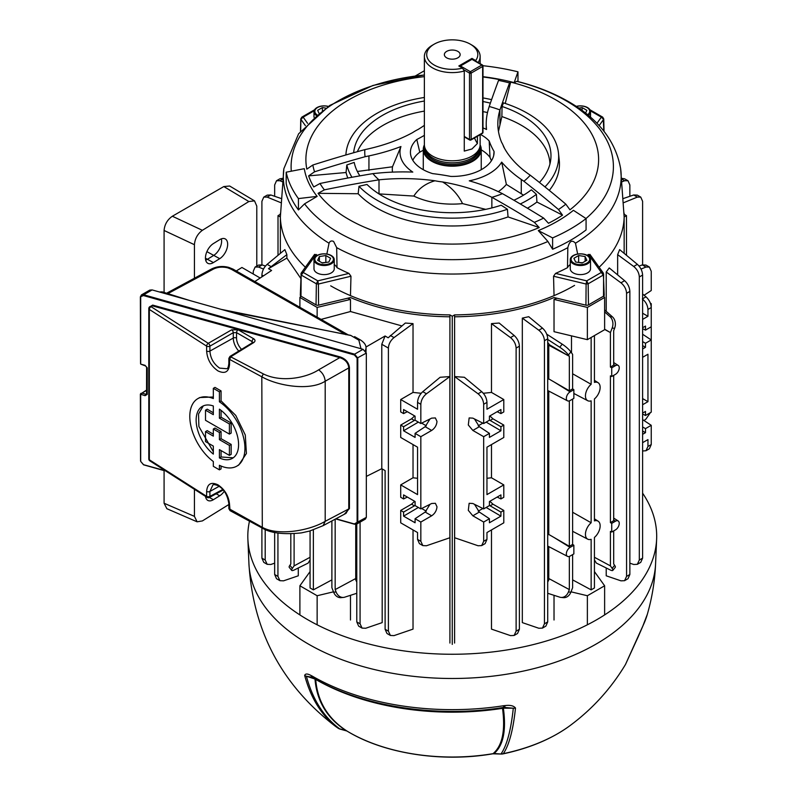 <?xml version="1.0" encoding="UTF-8"?>
<svg xmlns="http://www.w3.org/2000/svg" width="797" height="797" viewBox="0 0 797 797"><rect width="100%" height="100%" fill="white"/><g stroke="black" fill="none" stroke-linecap="round" stroke-linejoin="round"><path stroke-width="1.2" d="M573.86 545.238L573.86 553.905L570.094 556.077A5.31 3.068 -60 0 1 567.504 556.376A5.31 3.068 -60 0 1 566.338 553.915A5.31 3.068 -60 0 1 570.094 547.409L573.86 545.238L572.625 544.421L572.625 399.078M573.86 389.693L573.86 398.361L570.094 400.532A5.31 3.068 -60 0 1 567.504 400.831A5.31 3.068 -60 0 1 566.338 398.37A5.31 3.068 -60 0 1 570.094 391.865L573.86 389.693L572.625 388.876L572.625 354.376L570.881 351.905L568.42 354.974L569.337 356.279L569.337 390.769L572.625 388.876M572.625 512.252L591.145 522.782L591.145 400.851A10.391 5.997 -60 0 1 587.728 400.702A10.391 5.997 -60 0 1 585.446 395.87A10.391 5.997 -60 0 1 591.145 384.313L591.145 337.48M594.432 335.577L594.432 382.411A10.391 5.997 -60 0 1 598.119 382.709A10.391 5.997 -60 0 1 599.832 390.012A10.391 5.997 -60 0 1 594.432 398.948L594.432 520.889A10.391 5.997 -60 0 1 598.119 521.178A10.391 5.997 -60 0 1 599.832 528.491A10.391 5.997 -60 0 1 594.432 537.427L594.432 587.957L591.145 589.86L591.145 539.32A10.391 5.997 -60 0 1 587.728 539.171A10.391 5.997 -60 0 1 585.446 534.349A10.391 5.997 -60 0 1 591.145 522.782M436.985 421.424L435.371 417.937L431.665 418.136L420.836 423.546L420.836 404.288L417.548 402.385C417.807 398.241 419.551 394.674 422.789 391.676L440.123 377.28L449.877 376.573L449.877 537.746L426.455 545.756L422.828 545.596L420.836 541.302L420.836 522.045L431.665 515.798C434.893 513.577 436.666 510.568 436.985 506.782L435.371 503.296L431.665 503.495L420.836 508.904L420.836 436.686L431.665 430.44C434.893 428.218 436.666 425.209 436.985 421.424M356.787 582.079L355.203 578.811M355.731 524.346L355.731 578.522L335.168 589.591L335.168 519.186M362.067 628.106L358.65 626.123L356.787 621.909L360.075 623.812L362.067 628.106L365.693 628.255L382.181 622.616L382.181 468.925M330.695 285.834A171.913 99.256 0 0 0 449.916 314.895L452.258 316.25L454.599 314.895A171.913 99.256 0 0 0 574.577 285.386M347.661 298.217A171.913 99.256 0 0 0 350.481 299.433L350.481 311.527L401.867 325.913M385.11 629.271L388.398 631.164L390.391 635.458L386.973 633.485L385.11 629.271L385.11 470.609L381.783 468.696L381.783 344.274L385.081 335.995L388.179 337.789L405.324 323.044L413.025 323.612L413.025 392.423L421.185 393.28M413.025 529.935L413.025 629.122L394.017 635.617L390.391 635.458M350.481 620.006L350.481 595.319M449.916 643.059L449.916 314.895M280.395 213.168A171.913 99.256 0 0 0 280.355 214.303L278.014 215.648L280.355 217.003A171.913 99.256 0 0 0 305.381 267.234M280.355 217.003L280.355 253.376M261.904 276.868L261.904 275.055C262.163 270.91 263.917 267.344 267.144 264.345L284.878 249.62L286.87 254.651L268.479 268.679L286.87 258.069L286.87 254.651M286.87 258.069L300.668 278.213M310.073 557.282L294.103 565.88L292.36 568.361A9.295 1.963 141.2 0 0 291.692 570.383A9.295 1.963 141.2 0 0 294.561 569.825L308.15 563.09L310.073 559.932M298.287 567.972L298.287 575.803L283.553 580.834L279.926 580.684L277.934 576.39L277.934 533.034M548.774 546.612L548.774 578.522L569.337 589.591L569.337 556.426M547.718 534.996L548.774 534.448L569.337 546.314L569.337 400.881M548.774 391.068L548.774 534.448M547.718 379.452L548.774 378.904L569.337 390.769M547.718 342.461L549.601 344.882A171.913 99.256 180 0 1 548.774 345.211L548.774 378.904M549.312 578.811L547.718 582.079M606.218 567.972L606.218 575.803L620.953 580.834L624.579 580.684L626.572 576.39L626.572 293.306C626.293 289.172 624.42 285.675 620.953 282.805L606.218 271.976L606.218 311.358M606.218 271.976L609.247 267.931L624.619 280.693C627.857 283.692 629.6 287.269 629.859 291.413L626.572 293.306M544.441 340.727L544.441 623.812L542.448 628.106L538.822 628.255L522.324 622.616L522.324 318.113L528.74 316.708L542.478 328.115C545.716 331.114 547.459 334.69 547.718 338.835L544.441 340.727C544.162 336.593 542.289 333.096 538.822 330.227L522.324 318.113M594.432 559.932L596.365 563.09L609.954 569.825A9.295 1.963 -141.2 0 0 612.823 570.383A9.295 1.963 -141.2 0 0 612.146 568.361L610.412 565.88L610.412 531.39L611.727 532.047L611.727 523.37L610.412 522.603L610.412 375.845L611.727 376.503L611.727 367.825L610.412 367.058L610.412 332.568L604.624 329.45M554.025 595.319L554.025 620.006M571.489 335.856L571.489 352.762M554.025 299.433L587.369 307.413L587.369 339.661L554.025 331.682L554.025 299.433A171.913 99.256 0 0 0 556.854 298.217M617.645 274.905L617.645 254.651L619.638 249.62L637.361 264.345C640.599 267.344 642.342 270.91 642.601 275.055L639.324 276.957C639.045 272.823 637.172 269.326 633.695 266.457L617.645 254.651M454.639 376.573L454.639 537.746L478.061 545.756L481.687 545.596L483.679 541.302L483.679 522.045L472.85 515.798L468.307 510.359L469.144 503.296L472.85 503.495L483.679 508.904L483.679 436.686L472.85 430.44L468.307 424.99L469.144 417.937L472.85 418.136L483.679 423.546L483.679 404.288C483.4 400.154 481.527 396.657 478.061 393.788L454.639 376.573L464.392 377.28L481.717 391.676C484.955 394.674 486.698 398.241 486.957 402.385L483.679 404.288M483.331 393.28L491.48 392.423L491.48 323.612L499.181 323.044L514.155 335.477C517.392 338.476 519.136 342.043 519.395 346.187L516.117 348.09C515.838 343.955 513.965 340.449 510.498 337.589L491.48 323.612M491.48 529.935L491.48 629.122L510.498 635.617L514.125 635.458L516.117 631.164L516.117 348.09M599.135 267.234A171.913 99.256 0 0 0 624.151 217.003L626.492 215.648L624.151 214.303A171.913 99.256 0 0 0 624.121 213.168M454.599 314.895L454.599 643.059M624.151 253.376L624.151 217.003M644.086 420.587L645.998 419.003L650.362 412.667M642.601 413.095L645.49 411.431L645.49 415.486L651.239 412.159L651.239 303.667L650.651 304.006M639.055 266.039L642.332 264.923L645.959 265.072L649.376 267.045L651.239 271.269L651.239 290.526L644.086 295.249M649.376 267.045L645.998 267.035L641.027 269.067M263.488 269.067L258.517 267.035L255.13 267.045L253.277 271.269L253.277 274.029M407.347 411.71L403.581 413.583L400.712 411.929L400.712 399.536L417.548 409.25L417.548 402.385M403.581 413.583L403.581 409.538L415.088 416.173L415.088 420.218L420.836 423.546M449.877 376.573L426.455 393.788C422.988 396.657 421.115 400.154 420.836 404.288M497.169 411.71L500.924 413.583L503.794 411.929L503.794 399.536L486.957 409.25L486.957 402.385M500.924 413.583L500.924 409.538L489.428 416.173L489.428 420.218L483.679 423.546M642.601 319.388L647.951 316.299L647.951 309.445C647.672 305.311 645.799 301.814 642.332 298.945M642.601 327.736L645.49 326.073L645.49 330.117L651.239 326.8M642.601 313.221L647.951 316.299M642.601 450.992L645.959 450.753L647.951 446.459L651.239 444.567L651.239 425.309L642.601 419.601M651.239 444.567L649.376 448.781L645.959 450.753M642.601 294.013L645.998 296.833C649.226 299.831 650.98 303.398 651.239 307.542L647.951 309.445M642.601 348.976L645.49 347.313L645.49 343.268L651.239 339.95L642.601 334.242M610.412 367.058L613.69 365.165L613.69 330.665L614.607 328.304L612.146 328.085L610.412 332.568L604.624 329.221M547.718 593.287L559.753 597.162A9.295 7.332 -84.9 0 0 561.028 597.421A9.295 7.332 -84.9 0 0 568.42 591.962L569.337 589.591M572.625 554.622L572.625 587.698L570.881 592.181A9.295 7.332 95.1 0 1 563.489 597.64L561.028 597.421M569.337 546.314L572.625 544.421M610.412 522.603L613.69 520.71L613.69 375.367M572.625 373.783L591.145 384.313M331.891 579.877L313.36 589.86L310.073 587.957L310.073 530.932M313.36 589.86L313.36 529.895M591.145 589.86L572.625 579.877M594.432 557.282L610.412 565.88M291.692 570.383L289.231 567.315A9.295 1.963 -38.8 0 1 289.899 565.292L290.815 563.987L290.815 533.88M294.103 565.88L294.103 533.731M335.168 589.591L336.085 591.962A9.295 7.332 84.9 0 0 343.487 597.421L341.026 597.64A9.295 7.332 -95.1 0 1 333.624 592.181L331.891 587.698L331.891 520.949M548.774 345.211L569.337 356.279L549.601 344.882M612.146 568.361L614.607 565.292L613.69 563.987L613.69 530.912M265.192 560.032L267.184 564.326L263.767 562.353L261.904 558.139L265.192 560.032L265.192 529.467M267.184 564.326L270.811 564.485L274.656 563.17M356.787 621.909L356.787 524.047M360.075 623.812L360.075 522.155M279.926 580.684L276.509 578.702L274.656 574.488L274.656 532.416M650.362 303.169L651.239 303.667M420.836 508.904L415.088 505.587L415.088 501.532L403.581 494.897L403.581 498.942L400.712 497.288L400.712 484.895L417.548 494.608L417.548 447.187L400.712 437.473L400.712 425.07L403.581 426.734L415.088 420.049M418.355 422.111L403.581 430.778L415.088 437.414L415.088 433.369L420.836 436.686M403.581 430.778L403.581 426.734M422.828 545.596L419.411 543.624L417.548 539.41L417.548 532.545L400.712 522.832L400.712 510.429L403.581 512.092L403.581 516.137L415.088 522.772L415.088 518.727L420.836 522.045M642.601 264.833L642.601 201.322L640.748 197.108L637.361 197.098L623.782 202.637M255.13 267.045L258.557 265.072L262.183 264.923L265.461 266.039M261.904 264.833L261.904 201.322L263.767 197.108L267.144 197.098L280.723 202.637M261.904 558.139L261.904 527.893M413.025 444.577L413.025 477.782L417.548 478.29M388.398 631.164L388.398 348.09L381.783 344.274M400.712 510.429L411.541 504.182L414.41 505.836L403.581 512.092M414.649 501.283L411.541 504.182M400.712 484.895L413.025 477.782M400.712 425.07L411.541 418.823L414.41 420.477M414.649 415.924L411.541 418.823M400.712 399.536L413.025 392.423M413.025 323.612L394.017 337.589C390.55 340.449 388.677 343.955 388.398 348.09M642.601 404.746L647.951 401.668L647.951 354.247L642.601 357.325M647.951 446.459L647.951 439.605L642.601 442.684M642.601 434.335L645.49 432.671L645.49 428.627L651.239 425.309M486.16 422.111L500.924 430.778L489.428 437.414L489.428 433.369L483.679 436.686M500.924 430.778L500.924 426.734L503.794 425.07L503.794 437.473L486.957 447.187L486.957 494.608L503.794 484.895L503.794 497.288L500.924 498.942L500.924 494.897L489.428 501.532L489.428 505.587L483.679 508.904M500.924 426.734L489.428 420.049M489.428 433.369L479.326 426.694L474.504 418.963M483.679 541.302L486.957 539.41L486.957 532.545L503.794 522.832L503.794 510.429L500.924 512.092L500.924 516.137L489.428 522.772L489.428 518.727L483.679 522.045M500.924 498.942L497.169 497.069M486.16 507.47L500.924 516.137M489.428 505.408L500.924 512.092M474.504 504.322L479.326 512.053L489.428 518.727M486.957 478.29L491.48 477.782L491.48 444.577M503.794 399.536L491.48 392.423M489.856 415.924L492.964 418.823L490.095 420.477M503.794 425.07L492.964 418.823M503.794 484.895L491.48 477.782M503.794 510.429L492.964 504.182L489.856 501.283M642.601 398.58L647.951 401.668M629.859 563.17L633.695 564.485L637.331 564.326L639.324 560.032L642.601 558.139L642.601 275.055M642.601 558.139L640.748 562.353L637.331 564.326M486.957 539.41L485.104 543.624L481.687 545.596M623.573 198.443L633.695 194.976L637.331 195.135L640.748 197.108M621.869 178.389L624.579 178.777L628.006 180.75L624.619 180.74L622.228 181.716M629.859 196.291L629.859 184.974L628.006 180.75M639.324 560.032L639.324 276.957M626.572 576.39L629.859 574.488L629.859 291.413M629.859 574.488L628.006 578.702L624.579 580.684M544.441 623.812L547.718 621.909L547.718 338.835M547.718 621.909L545.865 626.123L542.448 628.106M516.117 631.164L519.395 629.271L519.395 346.187M519.395 629.271L517.542 633.485L514.125 635.458M263.767 197.108L267.184 195.135L270.811 194.976L280.942 198.443M274.656 196.291L274.656 184.974L276.509 180.75L279.896 180.74L282.287 181.716M276.509 180.75L279.926 178.777L282.646 178.389M612.146 328.085A9.295 7.332 -84.9 0 0 609.954 316.608L604.624 311.906M604.624 309.953L612.415 316.827A9.295 7.332 95.1 0 1 614.607 328.304M568.42 354.974A9.295 1.963 -141.2 0 0 559.753 347.233L547.718 339.462M546.742 334.172L562.224 344.165A9.295 1.963 38.8 0 1 570.881 351.905M381.783 468.696L366.331 476.407M268.479 268.679L271.588 270.472L254.811 281.56M385.081 335.995L365.962 347.034M350.481 311.527L321.091 319.398M482.862 508.496L478.22 511.176M482.862 423.137L478.22 425.817M587.369 339.661L604.624 329.699L604.624 297.45L603.658 296.105M587.369 307.413L604.624 297.45M300.858 296.105L299.891 297.45L317.136 307.413L350.481 299.433M317.136 317.136L317.136 307.413M299.891 307.293L299.891 297.45M642.601 430.988L645.49 432.671M642.601 426.963L645.49 428.627M645.49 415.486L642.601 414.041M642.601 345.619L645.49 347.313M645.49 343.268L642.601 341.604M642.601 328.683L645.49 330.117M421.643 508.496L426.285 511.176M418.355 507.47L403.581 516.137M415.088 505.408L414.41 505.836M403.581 498.942L407.347 497.069M430.011 504.322L425.18 512.053L415.088 518.727M421.643 423.137L426.285 425.817M415.088 433.369L425.18 426.694L430.011 418.963M614.607 565.292A9.295 1.963 38.8 0 1 615.284 567.315L612.823 570.383M343.487 597.421A9.295 7.332 84.9 0 0 344.752 597.162L356.787 593.287M571.021 591.822L587.369 595.738L604.624 585.775L594.432 571.579M604.624 585.775L604.624 614.925M587.369 595.738L587.369 624.798M310.073 571.579L299.891 585.775L317.136 595.738L333.485 591.822M317.136 595.738L317.136 624.798M299.891 585.775L299.891 614.925M611.727 523.37L615.483 521.198A5.31 3.068 -60 0 1 618.213 520.979A5.31 3.068 -60 0 1 618.94 525.253A5.31 3.068 -60 0 1 615.483 529.875L611.727 532.047M611.727 367.825L615.483 365.654A5.31 3.068 -60 0 1 618.213 365.434A5.31 3.068 -60 0 1 618.94 369.708A5.31 3.068 -60 0 1 615.483 374.331L611.727 376.503M626.492 255.319L626.492 215.648M452.258 644.404L452.258 316.25M278.014 255.319L278.014 215.648M415.237 76.024L424.373 70.734M205.676 260.121A11.497 6.406 118.3 0 0 207.439 259.274L213.775 255.349A11.497 6.406 118.3 0 0 221.616 241.102A11.497 6.406 118.3 0 0 221.357 238.851M227.663 244.251A11.636 6.486 118.3 0 0 225.172 238.881A11.636 6.486 118.3 0 0 219.723 239.658L213.387 243.583A11.636 6.486 118.3 0 0 206.044 254.014A11.636 6.486 118.3 0 0 207.808 263.299A11.636 6.486 118.3 0 0 213.387 262.592L219.723 258.666A11.636 6.486 118.3 0 0 227.663 244.251M260.181 278.014L241.919 267.473L236.261 270.98M164.082 503.236L194.428 516.366L197.108 521.806L166.882 508.715L164.082 503.236L164.082 470.609M164.082 292.459L164.082 230.472C164.61 224.455 167.36 219.713 172.351 216.236L223.808 186.558L229.666 186.02L254.512 200.864L248.863 201.531L223.808 186.558M194.428 516.366L194.428 489.766M194.428 278.233L194.428 244.699L164.082 230.472M256.783 266.098L256.783 206.104L254.512 200.864M205.536 496.471A11.636 6.486 118.3 0 0 207.808 500.406A11.636 6.486 118.3 0 0 213.387 499.699L219.723 495.774A11.636 6.486 118.3 0 0 224.246 491.291M172.351 216.236L202.368 230.313L248.863 201.531M202.368 230.313C197.576 233.88 194.926 238.682 194.428 244.699M197.108 521.806L202.368 520.929L228.859 504.521M205.676 497.228A11.497 6.406 118.3 0 0 206.363 496.959M457.837 51.377A7.9 4.563 0 0 0 449.229 50.39A7.9 4.563 0 0 0 444.357 54.604A7.9 4.563 0 0 0 446.669 57.832A7.9 4.563 0 0 0 455.276 58.819A7.9 4.563 0 0 0 460.158 54.604A7.9 4.563 0 0 0 457.837 51.377M474.484 137.951A22.067 12.742 -120 0 0 477.413 143.5L471.963 148.969L464.272 151.091L464.272 71.023A27.875 16.099 180 0 1 424.373 56.497L424.373 144.705A27.875 16.099 0 0 0 424.881 147.754L425.678 150.145A27.068 15.621 0 0 0 444.327 162.12A27.068 15.621 0 0 0 471.396 158.234A27.068 15.621 0 0 0 478.828 150.145L479.625 147.754A27.875 16.099 0 0 0 480.133 144.705L480.133 134.693M424.881 147.754A27.875 16.099 0 0 0 444.088 160.097A27.875 16.099 0 0 0 471.963 156.082A27.875 16.099 0 0 0 479.625 147.754M424.383 144.875A28.981 16.737 0 0 0 423.277 149.447A28.981 16.737 0 0 0 441.169 164.909A28.981 16.737 0 0 0 472.751 161.283A28.981 16.737 0 0 0 481.239 149.447A28.981 16.737 0 0 0 480.133 144.875M424.373 56.497A27.875 16.099 180 0 1 432.542 45.12L434.186 44.174A25.554 14.754 0 0 0 431.157 62.923A25.554 14.754 0 0 0 462.519 68.114L458.823 65.982L471.963 58.4L471.963 59.137M471.963 58.4L475.66 60.532A25.554 14.754 0 0 0 470.33 44.174L471.963 45.12A27.875 16.099 180 0 1 480.133 56.497A27.875 16.099 180 0 1 478.12 62.505M477.413 143.5L477.413 136.267M470.33 44.174A25.554 14.754 0 0 0 434.186 44.174M475.66 60.532L476.178 61.379M462.519 68.114L464.272 71.023M498.464 131.455L501.871 116.571L502.06 106.489A98.738 57.005 180 0 1 522.075 115.406A98.738 57.005 180 0 1 550.797 159.241A98.738 57.005 180 0 1 539.439 182.463M502.06 106.489A637.959 90.45 -84.2 0 1 503.465 102.883A106.399 61.429 180 0 1 527.494 113.294A106.399 61.429 180 0 1 558.458 152.934A106.399 61.429 180 0 1 544.959 186.887M482.982 76.98A146.359 84.502 180 0 1 499.649 79.65L498.553 80.397A140.142 80.905 180 0 1 509.572 82.928L510.688 82.121A146.359 84.502 180 0 1 555.748 99.844A146.359 84.502 180 0 1 569.955 209.82L565.83 204.162A140.142 80.905 180 0 1 558.488 209.531L562.533 215.15A146.359 84.502 180 0 1 548.485 223.27L543.664 218.099A140.142 80.905 180 0 1 534.349 222.343L539.25 227.543A146.359 84.502 180 0 1 348.767 219.344A146.359 84.502 180 0 1 318.063 193.332L324.369 189.855A140.142 80.905 180 0 1 319.986 183.489L313.779 186.956A146.359 84.502 180 0 1 308.638 175.878L314.556 171.803A140.142 80.905 180 0 1 312.842 165.019L306.825 169.123A146.359 84.502 180 0 1 424.373 76.642M509.572 82.928A1099.8 155.933 95.8 0 0 499.958 109.946L499.938 109.996A138.23 79.81 0 0 0 497.836 123.854A138.23 79.81 0 0 0 501.592 142.314A52.273 30.176 180 0 1 502.768 144.526A52.273 30.176 180 0 1 503.614 146.688A138.23 79.81 0 0 0 530.174 175.161L530.244 175.201A1099.8 577.217 64.2 0 1 565.83 204.162M505.228 103.461L510.688 82.121M547.928 241.501L552.61 249.252A167.27 96.576 180 0 0 586.074 229.935L586.074 218.577L573.422 210.318A148.611 85.797 180 0 1 538.304 230.592L547.928 241.501A161.143 93.04 180 0 1 338.307 232.415A161.143 93.04 180 0 1 304.564 203.853L317.146 196.381A148.611 85.797 180 0 1 304.295 168.685L286.183 172.192A167.27 96.576 180 0 0 298.437 198.583L317.146 196.381M482.982 76.691A148.611 85.797 180 0 1 514.165 82.639L516.725 81.364A161.143 93.04 180 0 1 566.209 100.84A161.143 93.04 180 0 1 586.004 218.527M318.063 193.332L358.172 193.741A107.187 61.887 0 0 0 376.463 207.848A107.187 61.887 0 0 0 508.058 216.933L539.25 227.543M326.85 254.034L329.041 243.234C329.908 241.083 331.432 240.475 333.604 241.431L336.683 247.648L337.021 267.672A170.937 98.689 0 0 0 348.956 273.411L350.969 276.24L350.471 295.637M554.045 295.637L553.546 276.24L555.559 273.411A170.937 98.689 0 0 0 567.494 267.672L567.823 247.648C569.486 240.993 572.037 239.518 575.464 243.234L577.666 254.034M587.21 255.349A170.937 98.689 0 0 0 588.445 254.422L590.129 255.13M304.564 203.853L298.437 209.94A167.27 96.576 180 0 1 286.183 183.539L286.183 172.192M624.161 217.192L620.634 168.655C615.722 141.079 598.318 118.713 568.41 101.558C553.267 92.87 536.142 86.126 517.034 81.334L516.725 81.364M314.387 255.13L316.07 254.422A170.937 98.689 0 0 0 317.296 255.349M589.9 254.363L603.339 273.102L604.206 295.219A2.321 1.345 180 0 1 603.518 296.185L588.465 304.882A2.321 1.345 180 0 1 585.934 305.171L554.025 297.54A171.913 99.246 180 0 1 454.599 316.788M449.916 316.788A171.913 99.246 180 0 1 350.491 297.54L318.571 305.171A2.321 1.345 180 0 1 316.04 304.882L300.987 296.185A2.321 1.345 180 0 1 300.31 295.219L301.166 273.102L300.987 296.185M308.638 175.878L346.057 172.511L346.815 164.989A638.477 489.876 -32.2 0 1 354.207 162.419A98.738 57.005 180 0 0 359.885 175.858M357.365 171.475L392.493 166.782L400.941 146.538A149.846 86.514 180 0 1 368.941 155.903L365.086 156.71A1100.099 844.063 147.8 0 0 314.556 171.803M312.842 165.019A1099.8 843.834 -32.2 0 1 364.877 149.617L364.976 149.597A138.23 79.81 0 0 0 412.627 132.611A52.273 30.176 180 0 1 418.166 129.413A138.23 79.81 0 0 0 424.373 125.348M364.877 149.617A87.501 50.52 0 0 0 365.086 156.71M558.488 209.531A1100.099 577.367 -115.8 0 0 523.918 181.278L521.278 179.464A149.846 86.514 180 0 1 501.682 162.12A52.273 30.176 180 0 1 469.274 180.829A149.846 86.514 180 0 1 499.32 192.147L502.469 193.671A1100.099 688.08 55.5 0 1 543.664 218.099M319.986 183.489A1100.099 884.58 -17 0 1 372.936 173.626L376.981 173.218A149.846 86.514 180 0 1 412.806 172.092A52.273 30.176 180 0 1 400.941 146.538M358.172 193.741L358.989 186.299A637.959 512.979 -17 0 1 366.999 184.466A98.738 57.005 180 0 0 382.44 196.022A98.738 57.005 180 0 0 501.193 205.227A637.959 399.028 55.5 0 1 507.42 209.262L508.058 216.933M378.934 193.89L413.822 196.072A59.944 34.61 180 0 0 462.529 203.614L485.702 209.352M534.349 222.343A1099.8 687.891 -124.5 0 0 491.928 197.317L491.859 197.287A138.23 79.81 0 0 0 442.554 181.945A52.273 30.176 180 0 1 434.973 180.78A138.23 79.81 0 0 0 379.003 179.823L378.904 179.833A1099.8 884.341 163 0 0 324.369 189.855M507.42 209.262A106.399 61.429 180 0 1 377.021 200.167A106.399 61.429 180 0 1 358.989 186.299M491.928 197.317A87.501 50.52 0 0 0 502.469 193.671M372.936 173.626A87.501 50.52 0 0 0 378.904 179.833M482.982 127.879A52.273 30.176 180 0 1 486.549 129.512A149.846 86.514 180 0 1 486.22 123.854A149.846 86.514 180 0 1 488.501 108.83L489.209 106.499A1100.099 155.973 -84.2 0 1 498.553 80.397M498.314 191.659A59.944 34.61 180 0 0 506.374 184.406L523.549 195.145M513.916 200.236A98.738 57.005 180 0 0 531.36 189.825A638.477 335.099 64.2 0 1 536.411 194.319L536.939 202.04L562.533 215.15M523.918 181.278A87.501 50.52 0 0 0 530.244 175.201M499.958 109.946A87.501 50.52 0 0 0 489.209 106.499M424.373 135.36A149.846 86.514 180 0 1 416.801 139.495L419.78 152.157A149.846 86.514 0 0 0 423.277 150.225M480.491 134.484A41.813 24.139 180 0 1 489.179 140.959L490.035 157.467A149.846 86.514 0 0 0 491.44 160.715M493.692 155.535L494.05 151.45A149.846 86.514 180 0 1 489.179 140.959M494.05 151.45A41.813 24.139 180 0 1 494.04 153.183A41.813 24.139 180 0 1 450.783 176.426A149.846 86.514 180 0 0 432.632 173.616A41.813 24.139 180 0 1 422.689 169.362A41.813 24.139 180 0 1 410.465 153.183A41.813 24.139 180 0 1 416.801 139.495M481.239 149.856A40.906 23.611 180 0 1 490.035 157.467M412.796 160.297A40.906 23.611 180 0 1 419.78 152.157M392.483 172.122A59.944 34.61 180 0 1 392.493 166.782M346.057 172.511A107.187 61.887 0 0 0 347.821 178.04M482.982 111.62A97.722 56.418 180 0 1 487.505 112.556M357.365 151.699A97.722 56.418 180 0 1 424.373 111.102M351.975 177.273A106.399 61.429 180 0 1 346.815 164.989M482.982 97.921A106.399 61.429 180 0 1 491.59 99.655M345.898 154.967A106.399 61.429 180 0 1 346.057 152.934A106.399 61.429 180 0 1 424.373 97.453M482.982 101.538A98.738 57.005 180 0 1 490.374 103.132M353.659 152.745A98.738 57.005 180 0 1 424.373 101.03M434.973 180.78C425.847 183.35 418.794 188.451 413.822 196.072M462.529 203.614C458.175 194.598 451.52 187.385 442.554 181.945M506.374 184.406L501.682 162.12M527.425 208.206A107.187 61.887 0 0 0 536.939 202.04M536.411 194.319A106.399 61.429 180 0 1 520.282 203.972M549.272 190.403A107.187 61.887 0 0 0 559.245 160.267L558.458 152.934M501.871 116.571A97.722 56.418 180 0 1 549.95 163.953M567.494 267.672A15.96 9.215 180 0 1 570.263 264.524M555.559 273.411L586.722 280.863L588.156 283.802L588.465 304.882M603.339 273.102L603.209 275.104L588.156 283.802L586.104 284.031L586.722 280.863L601.356 272.415L603.608 273.929L603.518 296.185M586.074 218.577A167.27 96.576 180 0 1 552.61 237.905L538.304 230.592M552.61 249.252L552.61 237.905M298.437 209.94L298.437 198.583M482.952 65.713A167.27 96.576 180 0 1 517.97 71.83L514.165 82.639M517.97 81.563L517.97 71.83M334.252 264.524A15.96 9.215 180 0 1 337.021 267.672M316.07 254.422L301.306 275.104L300.897 273.929L301.306 275.104L316.359 283.802L316.04 304.882M300.897 273.929L303.159 272.415L317.794 280.863L318.401 284.031L318.571 305.171M314.108 110.823L303.159 117.149L300.897 119.371L300.668 131.116M596.943 123.306L601.356 117.149L602.662 117.119L603.757 118.932L604.016 131.336M570.263 259.673L570.263 268.758A10.132 5.848 0 0 0 573.222 272.893A10.132 5.848 0 0 0 584.261 274.168A10.132 5.848 0 0 0 590.517 268.758L590.517 259.673A10.132 5.848 0 0 0 587.548 255.538A10.132 5.848 0 0 0 576.51 254.273A10.132 5.848 0 0 0 570.263 259.673A10.132 5.848 0 0 0 573.222 263.807A10.132 5.848 0 0 0 584.261 265.072A10.132 5.848 0 0 0 590.517 259.673M586.961 255.478A9.295 5.37 0 0 0 573.82 255.478A9.295 5.37 0 0 0 573.82 263.07A9.295 5.37 0 0 0 586.961 263.07A9.295 5.37 0 0 0 586.961 255.478M585.128 256.534L578.652 255.538L573.91 258.278L575.643 262.014L582.129 263.02L586.871 260.28L585.128 256.534L585.128 261.277M582.537 262.781L578.233 262.412M578.652 262.173L578.652 255.538M569.317 726.137C592.161 709.34 610.881 688.777 625.496 664.459L643.199 625.227A197.786 114.19 0 0 0 647.333 614.278C652.085 597.84 654.835 581.073 655.572 563.967A203.374 117.418 -0 0 1 527.763 670.098A203.374 117.418 -0 0 1 308.449 644.096A203.374 117.418 -0 0 1 248.943 563.967C253.157 631.124 281.909 685.181 335.198 726.137A149.169 86.126 -0 0 0 337.958 728.099C322.068 716.274 310.969 698.72 304.663 675.438C305.341 673.525 307.503 673.555 311.149 675.547L312.115 676.035A197.786 114.19 -0 0 0 312.394 676.195A197.786 114.19 -0 0 0 503.834 705.694L505.188 705.564C510.259 704.927 513.696 705.753 515.49 708.045C513.168 730.002 509.104 745.215 503.305 753.673A149.169 86.126 -0 0 0 569.317 726.137C551.424 739.048 529.298 748.303 502.947 753.902A6.974 1.943 -101.9 0 0 503.305 753.673A6.974 6.655 34.8 0 1 501.114 753.803C506.912 745.344 510.967 730.152 513.298 708.214L503.365 708.184C506.404 730.46 503.315 745.574 494.08 753.504L501.213 754.042A6.974 6.974 0 0 0 502.947 753.902M249.451 521.308A204.44 118.036 -0 0 0 247.877 539.141A204.44 118.036 -0 0 0 307.692 619.687A204.44 118.036 -0 0 0 528.152 645.819A204.44 118.036 -0 0 0 656.628 539.141A204.44 118.036 -0 0 0 642.601 493.164M647.333 614.278L642.631 626.591A6.974 4.603 -156.2 0 0 642.8 626.113M642.631 626.591L638.158 636.843A6.974 4.274 -161.6 0 1 637.919 637.371M311.258 677.151L306.377 676.205C312.683 699.477 323.771 717.021 339.652 728.827L346.028 730.6C327.079 718.207 316.738 701.021 315.004 679.044L306.377 676.205A6.974 4.921 -14.9 0 1 304.663 675.438M501.213 754.042L492.805 753.803A6.974 1.594 -99.6 0 0 493.064 753.653C502.349 745.783 505.507 730.67 502.518 708.324A3.248 0.697 81.1 0 1 502.847 707.457M503.355 707.477L503.365 708.184A3.248 2.471 171.5 0 0 502.518 708.324A192.744 111.281 180 0 1 315.961 679.582A192.744 111.281 180 0 1 315.692 679.423C317.495 701.49 327.936 718.705 346.994 731.058A145.672 84.103 -0 0 0 493.064 753.653L494.19 753.733M515.49 708.045A6.974 5.3 -174.1 0 1 513.298 708.214L504.023 707.427M346.028 730.6L346.994 731.058A6.974 4.115 -58.9 0 0 347.054 731.088L346.466 730.879A6.974 2.451 -74.6 0 1 346.028 730.6M311.149 675.547A6.974 4.882 112.7 0 0 313.291 677.928L313.43 678.008C362.067 706.67 436.886 718.167 503.136 707.507L505.527 707.427M505.188 705.564A6.974 2.441 88.2 0 1 503.584 707.457M347.103 731.118A6.974 4.115 -58.9 0 1 347.054 731.088C383.925 753.733 442.006 762.639 492.805 753.803M340.11 729.116A6.974 2.461 -74.5 0 1 339.652 728.827A6.974 5.679 -53.7 0 1 337.958 728.099A6.974 4.364 -55.5 0 0 338.028 728.139A6.974 6.974 0 0 0 340.11 729.116L346.466 730.879M585.566 113.124L586.871 110.325L582.129 107.585L578.761 108.103M587.568 114.728A9.295 5.37 0 0 0 587.708 108.013A9.295 5.37 0 0 0 576.37 106.479M588.325 115.356A10.132 5.848 0 0 0 590.517 111.719A10.132 5.848 0 0 0 576.221 106.39M582.129 110.494L582.129 107.585M325.744 108.103L322.387 107.585L317.644 110.325L318.939 113.124M328.135 106.479A9.295 5.37 0 0 0 316.808 108.013A9.295 5.37 0 0 0 316.947 114.728M328.284 106.39A10.132 5.848 0 0 0 313.988 111.719A10.132 5.848 0 0 0 316.19 115.356M322.387 110.494L322.387 107.585M313.988 259.673L313.988 268.758A10.132 5.848 0 0 0 320.245 274.168A10.132 5.848 0 0 0 331.283 272.893A10.132 5.848 0 0 0 334.252 268.758L334.252 259.673A10.132 5.848 0 0 0 327.995 254.273A10.132 5.848 0 0 0 316.957 255.538A10.132 5.848 0 0 0 313.988 259.673A10.132 5.848 0 0 0 320.245 265.072A10.132 5.848 0 0 0 331.283 263.807A10.132 5.848 0 0 0 334.252 259.673M330.695 263.07A9.295 5.37 0 0 0 330.695 255.478A9.295 5.37 0 0 0 317.555 255.478A9.295 5.37 0 0 0 317.555 263.07A9.295 5.37 0 0 0 330.695 263.07M328.862 262.014L330.596 258.278L325.853 255.538L319.378 256.534L317.644 260.28L322.387 263.02L328.862 262.014M319.378 261.277L319.378 256.534M326.272 262.412L321.968 262.781M325.853 262.173L325.853 255.538M229.406 455.386L231.16 454.37L231.16 444.407A1158.748 668.992 180 0 1 221.068 438.689L221.068 431.566A1158.748 668.992 180 0 1 218.019 429.812A1158.748 668.992 180 0 1 214.981 428.059L213.327 429.015L219.414 432.522L219.414 439.645L229.406 445.413L229.406 455.386L219.414 449.618L219.414 457.946A30.017 17.325 -120 0 0 232.365 458.365A30.017 17.325 -120 0 0 237.337 435.63A30.017 17.325 -120 0 0 219.414 409.16L219.414 418.196L229.406 423.964L229.406 434.096L205.506 420.298L205.506 410.166L213.327 414.679L213.327 405.982A30.017 17.325 -120 0 0 202.358 406.38A30.017 17.325 -120 0 0 197.068 427.83A30.017 17.325 -120 0 0 213.327 454.101L213.327 446.101L205.506 441.588L205.506 431.615L213.327 436.128L213.327 429.015M213.327 412.766A1158.748 668.992 180 0 1 207.22 409.17L205.506 410.166M213.327 451.73L198.881 426.465L198.533 414.002L203.275 405.912M213.327 434.216A1158.748 668.992 180 0 1 207.22 430.629L205.506 431.615M228.859 508.625L228.859 503.704C227.434 494.738 223.758 488.7 217.85 485.592C214.971 484.506 213.297 484.337 212.829 485.084L209.91 491.46A2.321 1.345 180 0 1 206.652 491.44A2.321 1.345 180 0 1 206.632 491.43C207.29 483.809 211.085 481.627 218.019 484.875C224.993 489.647 228.849 496.242 229.556 504.66L230.044 510.648L228.859 508.625L261.815 527.036C277.705 536.441 309.724 530.633 325.196 521.328L325.196 381.225C309.724 391.188 277.705 385.957 261.815 376.782L229.556 359.377L228.859 358.411L228.859 363.332C228.46 366.979 227.733 368.772 226.687 368.722L219.633 368.104C213.706 363.99 210.468 358.321 209.91 351.088L233.282 338.058L233.282 332.678L236.54 332.628L236.54 338.077A10.969 6.336 -120 0 0 241.511 349.295M221.068 466.046L221.068 468.895L219.414 469.851L219.414 465.289A38.983 22.505 -120 0 0 236.848 466.125L238.751 465.03L246.412 453.493L245.297 435.013L235.763 415.436L221.068 400.861L221.068 390.909A1158.748 668.992 0 0 1 218.019 389.155A1158.748 668.992 0 0 1 214.981 387.392L213.327 388.348L213.327 398.56A38.983 22.505 -120 0 0 197.875 398.61L199.728 397.544L213.327 396.986M252.081 343.527A2.321 1.345 58.3 0 1 252.529 342.481A2.321 1.345 58.3 0 1 253.725 342.58L231.15 356.528L229.556 359.377L229.556 364.299C228.849 371.95 225.003 374.162 218.019 370.934C211.085 366.132 207.29 359.507 206.632 351.059A2.321 1.345 0 0 0 206.652 351.069A2.321 1.345 0 0 0 209.91 351.088L209.91 346.167A2.321 1.295 -120 0 0 208.266 343.318L231.638 329.828A2.321 1.295 -120 0 1 233.282 332.678L209.91 346.167A2.321 1.345 0 0 1 206.652 346.147A2.321 1.345 0 0 1 206.632 346.137L149.338 309.445L149.338 459.779L206.632 496.342A2.321 1.345 0 0 0 206.652 496.362A2.321 1.345 0 0 0 209.91 496.372L222.752 489.478M349.435 508.586L325.196 521.328L323.134 525.651L346.028 513.348L348.777 508.645L348.777 367.606C348.12 362.705 345.111 359.387 339.751 357.644L340 356.877C345.599 358.78 348.747 362.336 349.435 367.547L349.435 508.586L344.274 514.294M354.356 354.944L143.45 295.557L140.372 296.843L141.468 294.89L149.776 290.098L152.117 289.919L363.024 349.305L366.331 353.091L366.331 517.363L365.365 519.096L356.847 524.008L354.356 523.958L357.116 522.364L357.116 358.092L354.356 354.944L354.605 354.167L357.783 358.022L357.783 522.294L356.847 524.008L354.456 524.207L335.657 518.917M252.729 342.551L229.954 356.438L263.339 373.913C281.421 382.889 306.456 377.808 318.621 369.848L339.751 357.644L152.446 305.869L151.091 306.706L208.266 343.318A2.321 1.355 -59.3 0 0 206.632 346.137L206.632 351.059M252.051 342.78L252.051 341.574L252.709 342.351M149.956 306.706L152.695 305.102L152.446 305.869L149.896 306.616A2.321 2.321 0 0 0 148.8 308.588A2.321 1.345 180 0 0 149.338 309.445A2.321 1.455 -55.4 0 1 151.091 306.706A2.321 1.345 -121.7 0 0 149.896 306.616M206.632 491.43L206.632 496.342A2.321 1.365 120.7 0 0 207.11 497.408A2.321 2.321 0 0 0 209.402 497.458A2.321 1.345 -118.3 0 0 209.91 496.372L209.91 491.46L219.115 486.319M197.875 398.61A38.983 22.505 -120 0 0 191.19 427.252A38.983 22.505 -120 0 0 213.327 461.523L213.327 466.335L219.414 469.851M221.068 400.861L219.414 401.818L219.414 391.855L213.327 388.348M236.848 466.125A38.983 22.505 -120 0 0 243.205 436.208A38.983 22.505 -120 0 0 219.414 401.818M221.068 390.909L219.414 391.855M231.16 444.407L229.406 445.413M221.068 438.689L219.414 439.645M233.232 457.797L221.068 456.99L219.414 457.946M221.068 456.99L221.068 450.574M229.406 434.096L231.16 433.08L231.16 422.958A1158.748 668.992 180 0 1 221.068 417.239L219.414 418.196M221.068 417.239L221.068 410.375M231.16 422.958L229.406 423.964M221.068 431.566L219.414 432.522M140.541 363.571L140.372 296.843L141.468 294.89L143.709 294.78L354.605 354.167L363.024 349.305M143.45 295.557L143.709 294.78L152.117 289.919M143.709 464.741L163.873 470.32M140.69 297.151L140.69 364.109L145.054 365.335L146.598 367.248L146.538 393.957M145.054 365.335L147.246 367.855L147.246 394.405L145.054 395.691L145.562 394.136L141.936 393.11L140.69 394.455L140.69 461.413L143.45 464.571M145.054 395.691L140.372 394.156L146.598 390.032M140.541 393.917L146.598 390.42M361.021 348.747L358.849 340.17L350.66 335.358L226.956 310.999M183.639 298.795L162.05 291.921L159.739 292.071M354.575 336.613L360.543 340.02C364.398 342.571 366.231 345.29 366.042 348.169L365.365 350.81M221.028 309.326L350.71 335.467M161.074 292.439L162.329 292.011M568.42 591.962L570.881 592.181M289.899 565.292L292.36 568.361M333.624 592.181L336.085 591.962M274.656 574.488L277.934 576.39M417.548 539.41L420.836 541.302M263.369 275.901L261.904 275.055M479.326 512.053L472.85 515.798M492.964 504.182L490.095 505.836M479.326 426.694L472.85 430.44M425.18 512.053L431.665 515.798M425.18 426.694L431.665 430.44M615.483 521.198L613.69 520.092M570.094 391.865L553.945 381.883M570.094 547.409L553.945 537.427M615.483 365.654L613.69 364.548M559.753 347.233L562.224 344.165M609.954 316.608L612.415 316.827M282.556 179.205L279.896 180.74M267.144 264.345L270.811 266.457M390.351 335.477L394.017 337.589M422.789 391.676L426.455 393.788M478.061 393.788L481.717 391.676M510.498 337.589L514.155 335.477M538.822 330.227L542.478 328.115M620.953 282.805L624.619 280.693M633.695 266.457L637.361 264.345M642.601 298.785L645.998 296.833M645.998 267.035L642.332 264.923M637.361 197.098L633.695 194.976M624.619 180.74L621.959 179.205M270.811 194.976L267.144 197.098M262.183 264.923L258.517 267.035M206.891 251.643L219.723 258.666M205.457 258.198L213.387 262.592M216.196 493.801L219.723 495.774M209.382 497.467L213.387 499.699M425.19 148.69L425.19 148.68A27.068 15.621 0 0 0 441.897 163.126A27.068 15.621 0 0 0 471.396 159.739A27.068 15.621 0 0 0 479.316 148.69L479.316 148.68M424.622 146.847A27.995 16.159 0 0 0 439.496 163.833A27.995 16.159 0 0 0 472.053 160.874A27.995 16.159 0 0 0 479.884 146.847M499.938 124.063L499.938 109.996M291.303 171.196A161.143 93.04 180 0 1 424.373 74.998M567.823 247.648A168.934 97.533 180 0 1 336.683 247.648M620.634 168.655A168.934 97.533 180 0 1 575.464 243.234M329.041 243.234A168.934 97.533 180 0 1 283.871 168.655L280.345 217.192M368.941 170.409L368.941 155.903M379.003 193.89L379.003 179.823M491.859 207.937L491.859 197.287M521.278 193.98L521.278 179.464M603.608 273.929L603.209 275.104L588.445 254.422M553.546 276.24L586.104 284.031L585.934 305.171M350.969 276.24L318.401 284.031L316.359 283.802L317.794 280.863L348.956 273.411M305.381 125.617L300.897 119.371L301.844 117.119L303.159 117.149L307.572 123.306M300.897 119.371L301.306 118.185M603.847 131.116L603.209 118.185L603.608 119.371L601.356 117.149L590.398 110.823M603.608 119.371L599.135 125.617M642.96 625.864A6.974 5.489 -154.9 0 0 643.199 625.227M315.692 679.423A3.248 2.511 -3.8 0 0 315.682 679.413A3.248 2.511 -3.8 0 0 315.004 679.044M312.115 676.035A6.974 4.035 120.1 0 0 313.43 678.008M503.834 705.694A6.974 1.484 81.1 0 1 503.136 707.507M338.267 728.289A6.974 4.364 -55.5 0 1 338.028 728.139L335.198 726.137M464.272 136.466L469.503 139.485L469.503 73.095L463.396 69.568M471.147 73.095L471.147 139.485L482.643 132.85L482.643 66.46L471.147 73.095A1.166 0.667 -120 0 0 470.33 71.68L481.826 65.035L471.963 59.347L460.467 65.982L470.33 71.68A1.166 0.667 120 0 0 469.503 73.095A1.166 0.667 180 0 0 471.147 73.095M459.889 66.599A1.166 0.667 120 0 1 460.467 65.982A1.166 0.667 -120 0 0 459.889 65.932A1.166 1.166 0 0 0 459.461 66.35M471.386 59.287A1.166 0.667 60 0 1 471.963 59.347A1.166 0.667 120 0 1 472.551 59.287A1.166 1.166 0 0 0 471.386 59.287L459.889 65.932M481.826 65.035A1.166 0.667 60 0 1 482.643 66.46A1.166 0.667 180 0 0 482.982 65.982A1.166 1.166 0 0 0 482.404 64.975A1.166 0.667 120 0 0 481.826 65.035M482.982 132.372A1.166 0.667 180 0 1 482.643 132.85A1.166 0.667 -120 0 1 482.404 133.378A1.166 1.166 0 0 0 482.982 132.372L482.982 65.982A1.166 0.667 180 0 0 482.643 65.513A1.166 0.667 120 0 0 482.404 64.975L472.551 59.287M469.742 140.023A1.166 1.166 0 0 0 470.907 140.023A1.166 0.667 60 0 0 471.147 139.485A1.166 0.667 180 0 1 469.503 139.485A1.166 0.667 120 0 0 469.742 140.023L464.272 136.865M207.11 497.408A2.321 1.365 120.7 0 0 207.12 497.418A2.321 2.321 0 0 0 207.14 497.428L149.806 460.835A2.321 1.455 124.5 0 1 149.338 459.779A2.321 1.345 180 0 1 148.8 458.923L148.8 308.588M228.859 503.704A2.321 1.345 0 0 0 229.536 504.65A2.321 1.345 0 0 0 229.556 504.66M229.556 364.299A2.321 1.345 180 0 1 229.536 364.279A2.321 1.345 180 0 1 228.859 363.332M152.695 305.102L340 356.877M335.945 518.767L354.356 523.958M145.253 365.853L140.69 364.109M238.711 351.029A13.29 7.671 60 0 1 233.282 338.058A2.321 1.345 180 0 1 236.54 338.077M323.134 525.651L309.694 531.041L301.376 532.894C283.583 534.737 270.552 533.143 262.303 528.102L261.815 376.782L263.339 373.913M238.154 329.799L253.665 338.755A2.321 1.345 -60 0 0 252.051 341.574L236.54 332.628A2.321 1.345 -60 0 1 238.154 329.799L231.638 329.828M253.725 342.58C255.438 341.275 255.419 340 253.665 338.755M349.435 367.547L325.196 381.225C324.708 376.443 322.526 372.647 318.621 369.848M366.331 353.091L357.116 358.092M357.116 522.364L366.331 517.363M140.949 393.29L140.372 394.156L140.541 460.875M140.69 461.413L143.55 464.82L164.471 470.718M147.246 367.855A1.166 0.667 180 0 1 146.598 367.248M147.246 394.405A1.166 0.667 180 0 1 146.598 393.808M345.898 334.68L231.339 269.286A3.487 2.022 -60.3 0 1 233.043 269.137L228.819 267.403A3.487 1.245 105.7 0 0 227.902 267.882C222.602 266.587 217.78 266.985 213.427 269.087A3.487 2.012 -118.3 0 0 211.743 268.898L166.533 293.266M231.339 269.286L227.902 267.882M213.427 269.087L167.798 293.675M360.543 340.02A3.487 2.022 119.7 0 0 358.849 340.17M567.504 556.376L547.718 546.065M567.504 400.831L547.718 390.52M587.728 400.702L573.86 393.469M587.728 539.171L572.625 531.3M598.119 521.178L594.432 518.837M598.119 382.709L594.432 380.368M618.213 520.979L613.69 518.1M618.213 365.434L613.69 362.555M423.277 169.701L423.277 149.447M480.133 63.67L480.133 56.497M481.239 169.701L481.239 149.447M424.373 74.938L372.986 85.458L329.639 105.503L298.606 133.806L283.871 168.655M346.057 152.934L345.838 154.987M486.22 129.353L486.22 123.854M502.768 144.526L504.621 148.541M314.566 109.777L301.844 117.119L300.758 118.932L300.489 131.336M301.166 273.102L314.606 254.363M589.949 109.777L602.662 117.119M655.572 563.967L656.628 539.141M248.943 563.967L247.877 539.141M625.496 664.459L638.158 636.843M311.219 677.141L313.291 677.928M590.517 117.229L590.517 111.719M313.988 117.229L313.988 111.719M482.404 133.378L470.907 140.023M230.044 510.648L262.303 528.102M229.954 356.438L228.859 358.411M148.8 458.923A2.321 2.321 0 0 0 149.806 460.835M209.402 497.458L223.23 490.016M366.042 348.169L366.042 351.846M348.528 335.059L233.043 269.137M228.819 267.403C222.871 265.819 217.173 266.308 211.743 268.898M189.706 300.509L162.229 291.851L159.968 291.941"/></g></svg>

